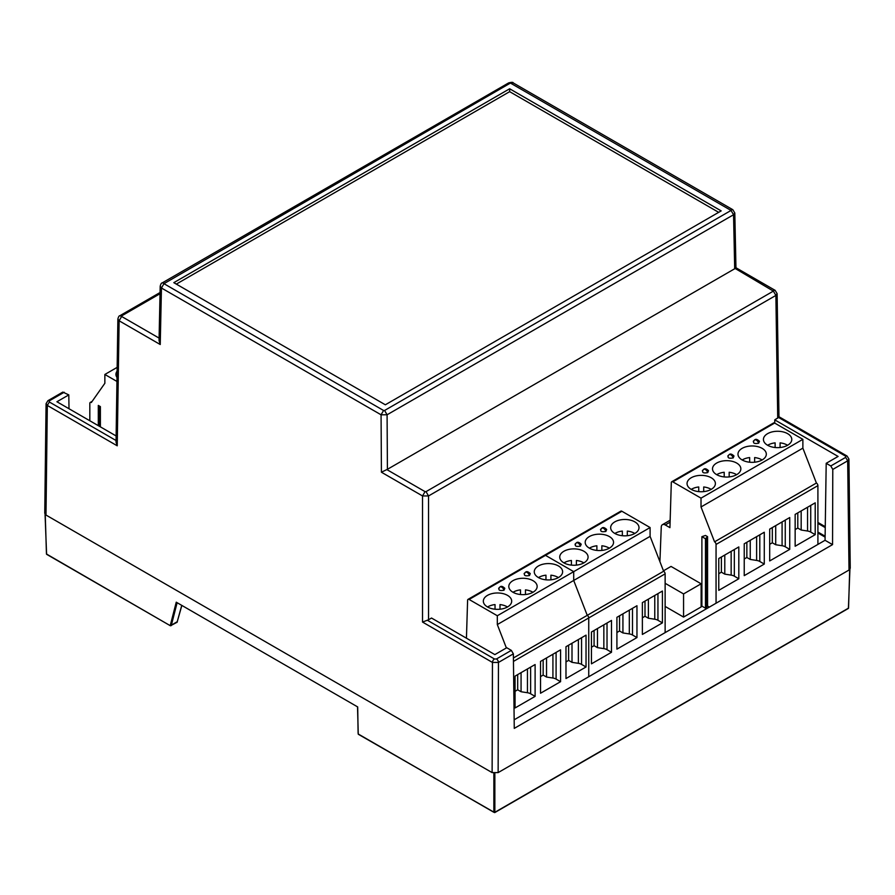 <?xml version="1.0" encoding="UTF-8"?>
<svg xmlns="http://www.w3.org/2000/svg" width="895" height="895" viewBox="0 0 895 895"><rect width="100%" height="100%" fill="white"/><g stroke="black" fill="none" stroke-linecap="round" stroke-linejoin="round"><path stroke-width="1.34" d="M817.907 532.984L825.1 537.134M663.463 570.809L671.037 566.434L701.121 583.797L701.121 606.955L683.567 617.08L665.13 606.43M701.121 583.797L683.567 593.922L683.567 617.08M665.13 583.283L683.567 593.922M605.87 531.417A3.546 2.047 -120 0 0 601.809 528.173C602.962 527.032 604.584 527.479 606.665 529.504L605.87 531.417C601.384 532.245 599.851 531.361 601.283 528.766M580.407 546.118A3.546 2.047 -120 0 0 576.346 542.873C577.499 541.732 579.121 542.18 581.202 544.216L580.407 546.118C575.921 546.946 574.389 546.062 575.821 543.466M614.809 533.442A14.175 8.189 180 0 1 610.659 527.658A14.175 8.189 180 0 1 619.407 520.096A14.175 8.189 180 0 1 634.857 521.875A14.175 8.189 180 0 1 639.008 527.658A14.175 8.189 180 0 1 630.259 535.221A14.175 8.189 180 0 1 614.809 533.442M589.346 548.143A14.175 8.189 180 0 1 585.196 542.359A14.175 8.189 180 0 1 593.944 534.796A14.175 8.189 180 0 1 609.394 536.575A14.175 8.189 180 0 1 613.545 542.359A14.175 8.189 180 0 1 604.796 549.922A14.175 8.189 180 0 1 589.346 548.143M563.884 562.843A14.175 8.189 180 0 1 559.733 557.059A14.175 8.189 180 0 1 568.482 549.496A14.175 8.189 180 0 1 583.932 551.275A14.175 8.189 180 0 1 588.082 557.059A14.175 8.189 180 0 1 579.333 564.622A14.175 8.189 180 0 1 563.884 562.843M627.317 535.713L627.317 531.082A13.47 7.775 180 0 1 634.354 533.219A13.47 7.775 180 0 1 634.79 533.487M601.854 550.414L601.854 545.782A13.47 7.775 180 0 1 608.891 547.919A13.47 7.775 180 0 1 609.327 548.188M576.391 565.125L576.391 560.483A13.47 7.775 180 0 1 583.428 562.631A13.47 7.775 180 0 1 583.864 562.888M621.891 511.258A2.126 1.231 -120 0 0 620.828 511.157L544.428 555.258A2.126 1.231 60 0 1 545.502 555.359L573.706 571.648L573.706 580.463L587.243 615.346A2.126 1.231 60 0 1 588.742 617.953L588.742 676.732L588.742 617.953A2.126 1.231 -120 0 0 587.243 615.346L663.631 571.245L650.094 536.362L650.094 527.547L621.891 511.258L545.502 555.359A2.126 1.231 -120 0 0 544.428 555.258A2.126 1.231 60 0 0 543.992 556.164M665.13 632.631L665.13 573.852A2.126 1.231 -120 0 0 663.631 571.245M611.498 652.276L591.45 663.844L591.45 632.015L611.498 620.436L611.498 652.276L607.023 649.692A7.093 4.095 0 0 0 603.845 648.629L597.468 647.644L594.079 645.687L591.45 647.208M636.96 637.576L616.912 649.143L616.912 617.315L636.96 605.736L636.96 637.576L632.485 634.991A7.093 4.095 0 0 0 629.308 633.928L622.931 632.944L619.541 630.986L616.912 632.508M662.423 622.875L642.375 634.443L642.375 602.615L662.423 591.036L662.423 622.875L657.948 620.291A7.093 4.095 0 0 0 654.771 619.228L648.394 618.244L645.004 616.286L642.375 617.807M650.094 536.362L573.706 580.463L573.706 571.648L650.094 527.547M594.079 630.494L594.079 645.687M619.541 615.794L619.541 630.986M645.004 601.093L645.004 616.286M597.468 628.536L597.468 647.644M622.931 613.836L622.931 632.944M648.394 599.135L648.394 618.244M614.876 533.487A13.47 7.775 180 0 1 622.349 531.082L622.349 535.713M589.413 548.188A13.47 7.775 180 0 1 596.887 545.782L596.887 550.414M563.951 562.888A13.47 7.775 180 0 1 571.424 560.483L571.424 565.125M116.999 377.455A14.175 8.189 180 0 1 115.947 374.345A14.175 8.189 180 0 1 117.1 371.123M116.943 381.438L104.86 374.468L104.86 383.284L91.324 402.537A2.126 1.231 60 0 0 90.261 402.437A2.126 1.231 60 0 0 89.824 403.41L89.824 420.762M98.305 425.662L98.305 405.413L100.385 406.61L100.385 426.859M98.953 405.782L98.953 426.031M117.155 367.364L104.86 374.468M99.099 405.871L99.099 426.109M758.658 443.204A3.546 2.047 -120 0 0 754.586 439.971C755.738 438.818 757.36 439.266 759.452 441.302L758.658 443.204C754.161 444.032 752.628 443.148 754.06 440.553M707.732 472.616A3.546 2.047 -120 0 0 703.66 469.372C704.812 468.23 706.435 468.667 708.527 470.703L707.732 472.616C703.235 473.444 701.702 472.56 703.134 469.953M733.978 456.002L733.195 457.916C728.698 458.732 727.165 457.848 728.597 455.253M742.123 448.361A14.175 8.189 180 0 1 757.573 446.594A14.175 8.189 180 0 1 766.321 454.157A14.175 8.189 180 0 1 762.171 459.94A14.175 8.189 180 0 1 746.721 461.719A14.175 8.189 180 0 1 737.972 454.157A14.175 8.189 180 0 1 742.123 448.361M767.586 433.661A14.175 8.189 180 0 1 783.035 431.893A14.175 8.189 180 0 1 791.784 439.456A14.175 8.189 180 0 1 787.634 445.24A14.175 8.189 180 0 1 772.184 447.019A14.175 8.189 180 0 1 763.435 439.456A14.175 8.189 180 0 1 767.586 433.661M691.197 477.762A14.175 8.189 180 0 1 706.647 475.995A14.175 8.189 180 0 1 715.396 483.557A14.175 8.189 180 0 1 711.245 489.341A14.175 8.189 180 0 1 695.795 491.12A14.175 8.189 180 0 1 687.047 483.557A14.175 8.189 180 0 1 691.197 477.762M716.66 463.062A14.175 8.189 180 0 1 732.11 461.294A14.175 8.189 180 0 1 740.859 468.857A14.175 8.189 180 0 1 736.708 474.641A14.175 8.189 180 0 1 721.258 476.42A14.175 8.189 180 0 1 712.509 468.857A14.175 8.189 180 0 1 716.66 463.062M742.19 459.974A13.47 7.775 180 0 1 742.626 459.717A13.47 7.775 180 0 1 749.663 457.569L749.663 462.212M767.653 445.274A13.47 7.775 180 0 1 768.089 445.016A13.47 7.775 180 0 1 775.126 442.868L775.126 447.511M691.264 489.386A13.47 7.775 180 0 1 691.701 489.117A13.47 7.775 180 0 1 698.738 486.969L698.738 491.612M716.727 474.686A13.47 7.775 180 0 1 717.163 474.417A13.47 7.775 180 0 1 724.2 472.269L724.2 476.912M709.321 607.112L707.576 606.105L707.576 536.653L705.495 535.456L701.893 536.664L705.473 538.734L705.473 608.186L707.576 606.105M701.893 536.664L701.893 606.128L705.473 608.186M701.893 602.827L701.121 602.38M817.907 544.417L817.907 485.638A2.126 1.231 -120 0 0 816.408 483.031L802.871 448.149L802.871 439.333L774.667 423.055A2.126 1.231 -120 0 0 773.604 422.943L671.753 481.745A2.126 1.231 60 0 1 672.816 481.857L701.02 498.146L701.02 506.962L714.557 541.844A2.126 1.231 60 0 1 716.056 544.44L716.056 603.219M659.917 561.68L661.26 526.965A5.672 3.278 60 0 1 662.434 524.683A5.672 3.278 60 0 1 665.265 524.962L669.93 527.647L671.306 482.662A2.126 1.231 60 0 1 671.753 481.745M764.274 564.063L744.226 575.642L744.226 543.802L764.274 532.234L764.274 564.063L759.799 561.478A7.093 4.095 0 0 0 756.622 560.427L750.245 559.431L746.855 557.484L744.226 559.006M738.811 578.763L718.763 590.342L718.763 558.514L738.811 546.934L738.811 578.763L734.336 576.179A7.093 4.095 0 0 0 731.159 575.127L724.782 574.131L721.392 572.185L718.763 573.706M789.737 549.362L769.689 560.941L769.689 529.102L789.737 517.534L789.737 549.362L785.262 546.778A7.093 4.095 0 0 0 782.085 545.726L775.708 544.731L772.329 542.784L769.689 544.305M815.211 534.662L795.152 546.241L795.152 514.401L815.211 502.833L815.211 534.662L810.725 532.077A7.093 4.095 0 0 0 807.547 531.015L801.17 530.03L797.792 528.084L795.152 529.594M714.557 541.844L816.408 483.031M802.871 448.149L701.02 506.962M701.02 498.146L802.871 439.333M707.576 536.653L705.473 538.734M706.927 537.022L706.927 606.474M706.781 537.973L706.781 607.425M746.855 542.292L746.855 557.484M721.392 556.992L721.392 572.185M772.329 527.591L772.329 542.784M797.792 512.891L797.792 528.084M750.245 540.334L750.245 559.431M724.782 555.034L724.782 574.131M775.708 525.633L775.708 544.731M801.17 510.933L801.17 530.03M754.63 462.212L754.63 457.569A13.47 7.775 180 0 1 762.104 459.974M780.093 447.511L780.093 442.868A13.47 7.775 180 0 1 787.566 445.274M703.705 491.612L703.705 486.969A13.47 7.775 180 0 1 711.178 489.386M729.168 476.912L729.168 472.269A13.47 7.775 180 0 1 736.641 474.686M529.482 575.519A3.546 2.047 -120 0 0 525.421 572.285C526.573 571.133 528.184 571.581 530.276 573.617L529.482 575.519C524.996 576.346 523.463 575.463 524.895 572.867M504.019 590.219A3.546 2.047 -120 0 0 499.958 586.986C501.111 585.833 502.721 586.281 504.814 588.317L504.019 590.219C499.533 591.047 498 590.163 499.432 587.567M538.421 577.555A14.175 8.189 180 0 1 534.259 571.76A14.175 8.189 180 0 1 543.019 564.197A14.175 8.189 180 0 1 558.469 565.976A14.175 8.189 180 0 1 562.619 571.76A14.175 8.189 180 0 1 553.871 579.322A14.175 8.189 180 0 1 538.421 577.555M512.958 592.255A14.175 8.189 180 0 1 508.796 586.46A14.175 8.189 180 0 1 517.556 578.897A14.175 8.189 180 0 1 533.006 580.676A14.175 8.189 180 0 1 537.157 586.46A14.175 8.189 180 0 1 528.408 594.023A14.175 8.189 180 0 1 512.958 592.255M487.495 606.955A14.175 8.189 180 0 1 483.334 601.16A14.175 8.189 180 0 1 492.093 593.598A14.175 8.189 180 0 1 507.543 595.376A14.175 8.189 180 0 1 511.694 601.16A14.175 8.189 180 0 1 502.945 608.723A14.175 8.189 180 0 1 487.495 606.955M550.917 579.826L550.917 575.183A13.47 7.775 180 0 1 557.965 577.331A13.47 7.775 180 0 1 558.402 577.588M525.454 594.526L525.454 589.883A13.47 7.775 180 0 1 532.503 592.031A13.47 7.775 180 0 1 532.939 592.289M499.992 609.226L499.992 604.584A13.47 7.775 180 0 1 507.04 606.732A13.47 7.775 180 0 1 507.476 606.989M466.44 638.191L467.604 600.276A2.126 1.231 60 0 1 468.04 599.359A2.126 1.231 60 0 1 469.103 599.46L545.502 555.359L573.706 571.648L497.318 615.749L497.318 624.565L506.38 647.946M497.318 624.565L573.706 580.463L587.243 615.346L513.417 657.97M469.103 599.46L497.318 615.749M535.109 696.377L515.061 707.956L515.061 676.117L535.109 664.537L535.109 696.377L530.634 693.793A7.093 4.095 0 0 0 527.457 692.73L521.069 691.745L517.69 689.788L515.061 691.309M560.572 681.677L540.524 693.245L540.524 661.416L560.572 649.837L560.572 681.677L556.097 679.092A7.093 4.095 0 0 0 552.92 678.03L546.532 677.045L543.153 675.087L540.524 676.609M586.035 666.976L565.987 678.544L565.987 646.716L586.035 635.137L586.035 666.976L581.56 664.392A7.093 4.095 0 0 0 578.383 663.329L572.006 662.345L568.616 660.387L565.987 661.908M517.69 674.595L517.69 689.788M543.153 659.895L543.153 675.087M568.616 645.194L568.616 660.387M521.069 672.648L521.069 691.745M546.532 657.948L546.532 677.045M572.006 643.248L572.006 662.345M538.488 577.588A13.47 7.775 180 0 1 545.961 575.183L545.961 579.826M513.025 592.289A13.47 7.775 180 0 1 520.498 589.883L520.498 594.526M487.562 606.989A13.47 7.775 180 0 1 495.036 604.584L495.036 609.226M492.116 772.609L498.135 772.609L498.459 662.445L492.451 662.434L492.116 772.609L45.992 515.05L47.323 405.446L46.07 403.679L44.75 513.294L45.992 515.05M427.34 620.235L422.529 622.07L492.451 662.434A2.83 1.633 -60 0 1 494.454 658.977L427.34 620.235L428.537 619.754L428.537 495.953L422.529 495.953L422.529 622.07M386.841 469.584L381.415 472.213L422.529 495.953L425.035 491.635L386.841 469.584L387.412 469.316L387.087 414.777L381.069 414.799L381.415 472.213M159.041 340.547L160.239 344.519L161.447 288L381.069 414.799L383.575 410.481L163.953 283.681L161.447 288L160.194 286.21L159.041 340.547M159.097 338.097L121.63 316.472L119.124 320.79L117.883 319.012L116.026 442.13L117.234 445.811L119.124 320.79L160.239 344.519M498.135 772.609L849.008 570.037L850.25 568.28L848.93 459.057L847.677 460.824L832.786 469.428L832.551 544.619L514.267 728.385L513.361 653.842L511.336 650.385L506.749 647.734L494.857 654.603L431.513 618.031L428.537 619.754M774.757 423.1L774.757 419.867L778.572 417.462L777.766 416.969M777.721 418.155L775.875 295.417L428.537 495.953L426.031 491.635L773.369 291.11L735.175 268.478L387.412 469.316M173.82 282.663L509.658 88.773L721.18 210.896L385.342 404.786L173.82 282.663M734.694 268.802L733.553 214.744L387.087 414.777L384.581 410.481L731.047 210.448L510.418 83.067L163.953 283.681M117.883 319.012C118.476 316.752 119.136 315.655 119.863 315.722L121.63 316.472M116.115 435.943L56.911 401.754L68.803 394.896L69.004 408.746M116.048 440.508L49.326 401.989L49.326 400.837L47.905 400.692L62.795 392.099L68.803 394.896M817.907 522.434L825.257 526.685M832.786 469.428L830.795 465.959L826.197 463.308L838.089 456.439L774.757 419.867M832.551 544.619L825.056 540.289L514.155 719.793M826.197 463.308L825.056 540.289M731.047 210.448L733.553 214.744L734.806 212.976L735.958 267.739L775.137 290.349L773.369 290.528M734.761 268.209C736.227 267.482 736.361 267.571 735.175 268.478M509.658 88.773L509.658 91.659L718.674 212.339M509.658 91.659L176.326 284.107M825.246 527.602L817.907 523.374M358.112 733.341L357.709 706.949L176.248 602.19L170.274 625.471L171.258 625.605L177.132 602.693M493.861 773.224L493.861 812.291L358.615 734.213M46.428 553.423L46.943 554.273M176.83 622.394L170.419 625.784L46.45 553.983L45.253 514.468M848.057 608.376L848.572 607.526M45.052 514.211L46.596 554.296L170.419 625.784L177.333 621.622M181.864 605.423L177.053 622.372L181.752 605.356M665.13 573.852L513.45 661.416M607.023 649.692L607.023 623.021M632.485 634.991L632.485 608.32M657.948 620.291L657.948 593.62M603.845 648.629L603.845 624.855M629.308 633.928L629.308 610.155M654.771 619.228L654.771 595.455M733.195 457.916A3.546 2.047 -120 0 0 729.123 454.671C730.275 453.519 731.897 453.966 733.99 456.002M817.907 485.638L716.056 544.44M774.667 423.055L672.816 481.857M759.799 561.478L759.799 534.818M734.336 576.179L734.336 549.519M785.262 546.778L785.262 520.118M810.725 532.077L810.725 505.418M670.098 522.165L665.265 524.962M756.622 560.427L756.622 536.653M731.159 575.127L731.159 551.354M782.085 545.726L782.085 521.953M807.547 531.015L807.547 507.252M530.634 693.793L530.634 667.122M556.097 679.092L556.097 652.421M581.56 664.392L581.56 637.721M527.457 692.73L527.457 668.957M552.92 678.03L552.92 654.256M578.383 663.329L578.383 639.556M49.326 401.989L47.323 405.446L117.234 445.811M494.454 658.977L496.456 658.977A2.83 1.633 60 0 1 498.459 662.445L513.361 653.842M849.008 570.037L847.677 460.824L845.674 457.367L830.795 465.959M496.456 658.977L511.336 650.385M426.031 491.635L425.035 491.635M384.581 410.481L383.575 410.481M160.205 286.199C160.776 283.983 161.436 282.898 162.174 282.932L163.953 283.111M160.037 293.717L121.63 315.89M64.205 392.245L49.326 400.837M817.907 532.055L825.123 536.217M778.974 416.79L777.117 293.649L775.875 295.417L773.369 291.11M510.418 83.067L508.651 82.899L162.174 282.932M511.425 83.067L513.193 82.899C513.182 82.15 511.66 82.15 508.651 82.899M731.047 209.866L732.826 209.698L513.193 82.899M778.572 417.462L845.674 456.204L845.674 457.367M845.674 456.204A2.83 1.633 -60 0 1 847.095 456.07L778.974 416.734M494.857 773.325L494.857 812.291L848.549 608.097L849.713 569.488M600.489 529.516L601.809 528.173M575.026 544.216L576.346 542.873M92.174 401.329L90.261 402.437M753.266 441.302L754.586 439.971M702.34 470.703L703.66 469.372M727.803 456.002L729.123 454.671M662.434 524.683L670.154 520.219M524.101 573.617L525.421 572.285M498.638 588.317L499.958 586.986M468.04 599.359L544.428 555.258M47.905 400.692L46.07 403.679M777.117 293.649L775.137 290.349M734.795 212.965L732.826 209.698M119.863 315.722L160.071 292.508M847.095 456.07L848.93 459.057M849.926 569.231L848.404 608.41L494.711 812.615L358.268 734.247L357.508 706.837"/></g></svg>
